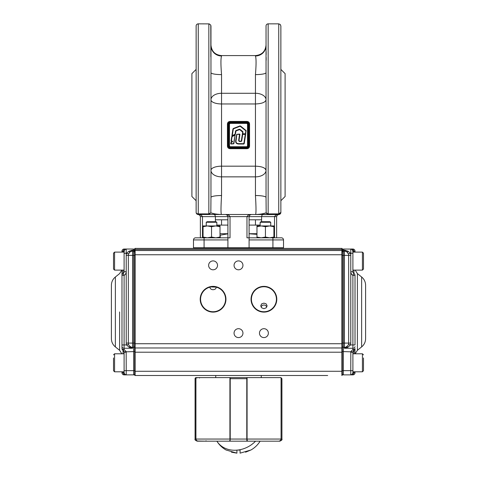 <?xml version="1.0" encoding="UTF-8"?>
<svg xmlns="http://www.w3.org/2000/svg" width="477" height="477" viewBox="0 0 477 477"><rect width="100%" height="100%" fill="white"/><g stroke="black" fill="none" stroke-linecap="round" stroke-linejoin="round"><path stroke-width="0.72" d="M260.144 222.252L261.086 221.71L269.791 221.71L270.733 222.252L260.144 222.252L260.144 225.943M256.966 237.808L256.966 237.051L261.205 237.808L265.439 237.051L269.678 237.808L273.911 237.051L273.911 237.808M269.678 225.943L273.911 226.7L273.911 225.943L261.205 225.943L269.678 225.943L265.439 226.7L265.439 237.057M273.911 226.7L273.911 237.051M256.966 226.7L261.205 225.943L256.966 225.943L256.966 237.051M261.205 225.943L265.439 226.7M203.065 237.808L203.065 237.051L207.304 237.808L211.538 237.051L215.777 237.808L220.01 237.051L220.01 237.808M215.777 225.943L220.01 226.7L220.01 225.943L207.304 225.943L215.777 225.943L211.538 226.7L211.538 237.057M220.01 226.7L220.01 237.051M203.065 226.7L207.304 225.943L203.065 225.943L203.065 237.051M207.304 225.943L211.538 226.7M206.243 222.252L207.185 221.71L215.89 221.71L216.832 222.252L206.243 222.252L206.243 225.943M133.638 249.036L134.699 250.097L133.638 249.036L126.226 249.036L133.638 249.036L133.638 250.097L134.699 250.89L134.699 250.097L134.699 253.275M327.687 375.506L135.122 375.506A0.423 0.423 0 0 1 134.699 375.083L134.699 346.272A1.061 1.061 0 0 1 133.638 347.328L133.638 370.635L126.226 370.635L126.178 351.567L124.103 349.546A2.117 1.014 180 0 1 121.987 348.532L121.987 270.113L121.987 348.532A2.117 2.117 0 0 0 123.048 350.368L124.08 351.883L134.699 351.567L134.699 252.637M115.368 346.91L115.368 276.994C112.793 279.152 111.469 281.907 111.397 285.27L111.397 338.64C111.469 341.997 112.793 344.752 115.368 346.91L119.602 350.297L121.814 353.791M128.808 251.278L130.066 251.981L132.582 250.097L128.808 251.278L126.59 253.275A6.356 6.356 0 0 0 126.226 255.392L128.343 255.392L128.343 343.094A4.239 4.239 0 0 0 132.582 347.328L133.638 347.328L133.638 343.094L132.582 343.094L132.582 255.392L133.638 255.392L133.638 343.094L134.699 343.094M123.048 353.791L123.048 350.368A2.117 2.117 0 0 1 124.103 352.205L124.103 372.752L124.103 371.798L124.103 372.752L121.987 372.752L121.987 371.798L121.987 372.752A2.117 2.117 0 0 0 124.103 374.868L133.638 374.868A1.061 1.061 0 0 0 134.699 373.807A1.061 1.061 0 0 1 133.638 374.868L133.638 370.635L134.699 370.635M124.103 270.113L114.575 270.113L114.575 252.106L124.103 252.106L124.461 249.978L126.226 249.036L124.103 249.036A2.117 2.117 0 0 0 121.987 251.152L121.987 252.106L121.987 251.152A2.117 2.117 0 0 1 124.103 249.036A2.117 2.117 0 0 0 121.987 251.152L124.103 251.152L124.103 271.705A2.117 2.117 0 0 1 123.048 273.536A2.117 2.117 0 0 0 124.103 271.705A2.117 2.117 0 0 1 123.048 273.536A2.117 2.117 0 0 0 121.987 275.372L124.103 275.372L123.048 273.536L123.048 270.113M134.699 252.214L133.638 251.152L132.582 251.152L132.582 250.097L133.638 250.097L133.638 251.152A1.061 1.061 0 0 1 134.699 252.214L133.638 251.152L133.638 255.392L134.699 255.392M128.528 344.334L126.5 344.954L124.103 344.954L124.103 275.372A4.239 4.239 0 0 0 126.226 271.705L126.226 343.094A6.356 6.356 0 0 0 126.5 344.954L129.184 347.292L132.582 348.258L129.249 345.712M126.226 352.205L124.103 352.205A2.117 2.117 0 0 0 124.074 351.817A2.117 2.117 0 0 1 124.08 351.883A2.117 2.117 0 0 0 123.048 350.368L124.103 349.546L124.103 348.258L132.582 348.258L132.582 343.094L126.226 343.094M124.103 372.752L124.73 374.248L125.809 374.827L124.461 373.926L124.103 372.752L124.73 374.248L126.226 374.868L126.226 370.635L124.103 370.635M124.103 271.705L126.226 271.705L126.226 253.275L128.587 253.979L129.893 252.112M128.343 255.392A4.239 4.239 0 0 1 132.582 251.152L132.582 255.392L128.343 255.392A4.239 4.239 0 0 1 132.582 251.152M130.316 346.672L129.184 347.292M113.514 269.052L114.575 270.113L113.514 269.052L113.514 253.168L114.575 252.106L113.514 253.168M113.514 368.822L113.514 357.959M113.514 367.624L113.514 370.736L114.575 371.798L114.575 353.791L113.514 354.852L114.575 353.791L124.103 353.791M363.486 368.822L363.486 357.959M363.486 269.052L363.486 253.168L362.425 252.106L362.425 270.113L363.486 269.052L362.425 270.113L352.897 270.113M363.486 367.624L363.486 370.736L362.425 371.798L363.486 370.736M226.307 450.073L236.914 453.15L236.914 450.073L240.086 450.073L240.086 453.15L250.693 450.073L245.56 452.196M231.44 452.196L236.914 453.15L236.914 450.073L239.281 450.073M250.795 450.073A25.37 25.37 0 0 0 260.108 441.177C257.765 444.94 254.664 447.909 250.795 450.073L250.795 450.073A25.37 25.37 0 0 0 260.108 441.177L217.309 441.177M226.205 450.073A25.37 25.37 0 0 1 216.892 441.177A25.37 25.37 0 0 0 226.205 450.073C222.336 447.909 219.235 444.94 216.892 441.177A25.37 21.191 -30.9 0 0 236.914 450.151M218.544 441.177L219.927 441.177M220.535 441.177L221.447 441.177M229.878 377.623L230.212 377.623L230.218 378.684L230.218 439.055L229.634 441.177L198.152 441.177C196.828 441.076 196.089 440.372 195.928 439.055L195.928 377.623A1.061 1.061 0 0 0 195.075 378.684L195.075 439.055L195.868 439.055L196.524 440.569L198.062 441.177L197.192 441.177L206.088 441.177L197.234 441.016L196.041 439.883L195.868 439.055L195.868 378.684L195.075 378.684M196.947 377.623L196.894 378.046M280.87 377.623L281.925 378.684L281.925 439.055C282.366 439.693 281.663 440.402 279.808 441.177L278.944 441.171M279.766 441.016L280.959 439.883L281.132 439.055L280.476 440.569L278.938 441.177M229.92 377.742A0.423 0.417 -90 0 1 230.212 377.623L247.122 377.623M247.259 441.016A0.423 0.417 90 0 1 246.931 441.177L247.974 441.177L246.931 441.177L246.782 439.055L246.788 377.623A0.423 0.417 90 0 1 247.08 377.742M246.931 441.177L230.069 441.177A0.423 0.417 -90 0 1 229.741 441.016M281.925 378.684L281.132 378.684L281.072 439.055C280.911 440.372 280.172 441.076 278.848 441.177L247.366 441.177L247.08 439.055L230.218 439.055L230.069 441.177L228.543 441.177M249.089 441.177L278.848 441.177M206.511 441.177L227.911 441.177M195.868 439.055L229.92 439.055L229.92 377.623L195.928 377.623M247.08 377.623L247.08 439.055L281.072 439.055L281.072 377.623L247.08 377.623M353.952 353.791L353.952 350.368L352.92 351.883L342.301 351.567L342.301 343.726L342.301 375.083L342.301 371.267L341.878 371.267L341.878 352.205L135.122 352.205L135.122 371.267L341.878 371.267L341.878 375.506L342.301 375.083L341.878 375.506M158.215 375.506L318.785 375.506M134.699 371.267L135.122 371.267L135.122 375.506L149.313 375.506M210.035 287.118L209.904 287.154C210.118 288.758 211.174 289.611 213.082 289.712C214.984 289.611 216.045 288.758 216.254 287.154L210.971 286.921M266.846 306.902L265.713 305.495L263.918 304.94L262.129 305.495L260.997 306.902M263.918 303.139L261.682 303.849L260.746 305.739L261.652 307.802L263.918 308.691L266.19 307.802L267.096 305.781L266.154 303.849L263.918 303.139M268.372 333.137A4.448 4.448 0 0 0 263.918 328.689A4.448 4.448 0 0 0 259.47 333.137A4.448 4.448 0 0 0 263.918 337.585A4.448 4.448 0 0 0 268.372 333.137M242.948 333.137A4.448 4.448 0 0 0 238.5 328.689A4.448 4.448 0 0 0 234.052 333.137A4.448 4.448 0 0 0 238.5 337.585A4.448 4.448 0 0 0 242.948 333.137M242.948 265.349A4.448 4.448 0 0 0 238.5 260.901A4.448 4.448 0 0 0 234.052 265.349A4.448 4.448 0 0 0 238.5 269.797A4.448 4.448 0 0 0 242.948 265.349M217.53 265.349A4.448 4.448 0 0 0 213.082 260.901A4.448 4.448 0 0 0 208.628 265.349A4.448 4.448 0 0 0 213.082 269.797A4.448 4.448 0 0 0 217.53 265.349M263.918 286.743A12.497 12.497 0 0 0 251.421 299.24A12.497 12.497 0 0 0 263.918 311.743A12.497 12.497 0 0 0 276.421 299.24A12.497 12.497 0 0 0 263.918 286.743M213.082 286.743A12.497 12.497 0 0 0 200.578 299.24A12.497 12.497 0 0 0 213.082 311.743A12.497 12.497 0 0 0 225.579 299.24A12.497 12.497 0 0 0 213.082 286.743M134.699 352.205L134.699 343.726L341.878 343.726L341.878 254.754L135.122 254.754L135.122 352.205L134.699 352.205M134.699 249.775A0.423 0.316 180 0 1 135.122 249.459L135.122 250.52L341.878 250.52L341.878 249.459L135.122 249.459L135.122 248.398A0.423 0.423 0 0 0 134.699 248.827A0.423 0.423 0 0 1 135.122 248.398L341.878 248.398A0.423 0.423 0 0 1 342.301 248.827L342.301 343.726L341.878 343.726L341.878 347.966L135.122 347.966A0.423 0.423 0 0 1 134.699 347.542A0.423 0.423 0 0 0 135.122 347.966M342.301 252.637L342.301 248.827A0.423 0.423 0 0 0 341.878 248.398L341.878 249.459A0.423 0.316 180 0 1 342.301 249.775M200.209 299.24A12.867 12.867 0 0 1 213.082 286.373A12.867 12.867 0 0 1 225.949 299.24A12.867 12.867 0 0 1 213.082 312.113A12.867 12.867 0 0 1 200.209 299.24M251.051 299.24A12.867 12.867 0 0 1 263.918 286.373A12.867 12.867 0 0 1 276.791 299.24A12.867 12.867 0 0 1 263.918 312.113A12.867 12.867 0 0 1 251.051 299.24M342.301 352.205L341.878 352.205L341.878 347.966A0.423 0.423 0 0 0 342.301 347.542L341.878 347.966L342.301 347.542M363.486 253.168L362.425 252.106L352.897 252.106L352.539 249.978L351.191 249.077L343.362 249.036L342.301 250.097L342.301 254.754L341.878 254.754L341.878 250.52A0.423 0.423 0 0 1 342.301 250.944M135.122 250.52A0.423 0.423 0 0 0 134.699 250.944A0.423 0.423 0 0 1 135.122 250.52L135.122 254.754L134.699 254.754M342.301 351.567L342.301 346.272A1.061 1.061 0 0 0 343.362 347.328L343.362 370.635L350.774 370.635L350.822 351.567L352.897 349.546A2.117 1.014 0 0 0 355.013 348.532L355.013 353.791L355.013 348.532A2.117 2.117 0 0 1 353.952 350.368A2.117 2.117 0 0 0 353.29 350.971A2.117 2.117 0 0 1 353.952 350.368L352.897 349.546L352.897 348.258L344.418 348.258L347.751 345.712M342.301 250.097L343.362 249.036L343.362 251.152L342.301 252.214L342.301 250.89L343.362 250.097L344.418 250.097L348.192 251.278L350.41 253.275L348.413 253.979L346.934 251.981L344.418 250.097L344.418 251.152L343.362 251.152A1.061 1.061 0 0 0 342.301 252.214L343.362 251.152L343.362 343.094L344.418 343.094L344.418 255.392L342.301 255.392M355.013 275.372L355.013 344.954L352.897 344.954L352.897 275.372L353.952 273.536A2.117 2.117 0 0 1 355.013 275.372L352.897 275.372A4.239 4.239 0 0 1 350.774 271.705L350.774 343.094A6.356 6.356 0 0 1 350.5 344.954L347.816 347.292L344.418 348.258L344.418 347.328L343.362 347.328L343.362 343.094L342.301 343.094M361.632 346.91L361.632 276.994C364.207 279.152 365.531 281.907 365.603 285.27L365.603 338.64C365.531 341.997 364.207 344.752 361.632 346.91L357.398 350.297L357.398 311.952L357.398 350.297L355.186 353.791M353.952 252.106L353.952 251.152L352.897 251.152A2.117 2.117 0 0 0 352.539 249.978A2.117 2.117 0 0 1 352.897 251.152L352.897 271.705L350.774 271.705L350.774 253.275L350.41 253.275A6.356 6.356 0 0 1 350.774 255.392L348.657 255.392L348.657 343.094A4.239 4.239 0 0 1 344.418 347.328L344.418 343.094L350.774 343.094M355.013 252.106L355.013 251.152L355.013 252.106M355.013 371.798L355.013 372.752L355.013 371.798M352.897 253.275L350.774 253.275L350.774 249.036L352.897 249.036A2.117 2.117 0 0 1 355.013 251.152A2.117 2.117 0 0 0 352.897 249.036A2.117 2.117 0 0 1 355.013 251.152L353.952 251.152L352.897 249.036M350.774 352.205L352.897 352.205A2.117 2.117 0 0 1 352.926 351.817A2.117 2.117 0 0 0 352.897 352.205L352.897 372.752L352.897 371.798L352.897 372.752L355.013 372.752A2.117 2.117 0 0 1 352.897 374.868A2.117 2.117 0 0 0 355.013 372.752A2.117 2.117 0 0 1 352.897 374.868L343.362 374.868A1.061 1.061 0 0 1 342.301 373.807A1.061 1.061 0 0 0 343.362 374.868L343.362 370.635L342.301 370.635M352.897 372.752L352.27 374.248L351.191 374.827L352.539 373.926L352.897 372.752L352.27 374.248L350.774 374.868A2.117 2.117 0 0 0 351.585 374.707M353.952 273.536A2.117 2.117 0 0 1 352.897 271.705A2.117 2.117 0 0 0 353.952 273.536L353.952 270.113M348.657 255.392A4.239 4.239 0 0 0 344.418 251.152L344.418 255.392L348.657 255.392A4.239 4.239 0 0 0 344.418 251.152M348.192 251.278L346.934 251.981M355.013 346.606A2.117 1.652 0 0 1 352.897 348.258L352.897 344.954L350.5 344.954L348.472 344.334M346.684 346.672L347.816 347.292M280.87 78.896L280.87 67.448M210.84 56.87L210.798 25.156L209.254 23.892L198.253 23.85A2.117 2.117 0 0 0 196.13 25.967L196.13 212.39A2.117 2.117 0 0 0 198.253 214.507L214.072 214.507L198.253 214.507L201.246 215.127L198.253 214.507L199.75 215.127L200.37 216.624L200.37 237.808L195.6 237.808A2.117 2.117 0 0 0 194.103 238.428A2.117 2.117 0 0 1 195.6 237.808A2.117 2.117 0 0 0 193.483 239.925L193.483 247.76L227.911 247.76L227.267 248.398M204.078 248.398L204.078 239.925L227.911 239.925L227.911 247.76L283.517 247.76L283.517 239.925A2.117 2.117 0 0 0 281.4 237.808L249.089 237.808L249.089 247.76L249.733 248.398M193.483 247.76L194.121 248.398M282.879 248.398L283.517 247.76M227.946 123.531L227.911 123.942A2.117 2.117 0 0 1 230.027 121.826L246.973 121.826A2.117 2.117 0 0 1 249.089 123.942L249.089 146.189A2.117 2.117 0 0 1 246.973 148.305L230.027 148.305A2.117 2.117 0 0 1 227.911 146.189L227.434 146.123L227.434 124.008C227.577 122.452 228.441 121.593 230.027 121.432L230.027 122.303A1.64 1.64 0 0 0 228.382 123.942L228.382 146.189A1.64 1.64 0 0 0 230.027 147.828L230.027 148.699C228.447 148.544 227.583 147.685 227.434 146.123M228.877 124.366A1.574 1.574 0 0 1 230.451 122.792L246.549 122.792L246.549 123.096A1.27 1.27 0 0 1 247.819 124.366A1.27 1.27 0 0 0 246.549 123.096L230.451 123.096A1.27 1.27 0 0 0 229.181 124.366L229.181 145.765A1.27 1.27 0 0 0 230.451 147.035L246.549 147.035A1.27 1.27 0 0 0 247.819 145.765L247.819 124.366L247.515 124.366A0.966 0.966 0 0 0 246.549 123.4L230.451 123.4L230.451 123.096A1.27 1.27 0 0 0 229.181 124.366L229.485 124.366L229.485 145.765L228.877 145.765L228.877 124.366L229.181 124.366M228.841 122.19L228.525 122.452M228.262 122.774L228.066 123.138M228.382 146.189L227.911 146.189L227.911 123.942L227.434 124.008M228.847 147.948L230.027 148.305M230.027 121.432L246.973 121.432C248.553 121.587 249.417 122.446 249.566 124.008L248.618 123.942A1.64 1.64 0 0 0 246.973 122.303L230.027 122.303M248.153 122.184L246.973 121.826L246.973 122.303M249.566 124.008L249.566 146.123L249.054 146.6M248.159 147.948L248.475 147.679M248.738 147.357L248.934 146.994M249.566 146.123C249.423 147.679 248.559 148.538 246.973 148.699L230.027 148.699M232.454 141.138L232.627 141.657L231.405 141.138L232.454 141.138L232.514 141.514L231.106 142.581L232.448 141.323M232.627 141.657L231.214 142.724L230.826 143.637L230.993 142.432L232.221 141.508L231.041 141.097L231.935 136.607L231.393 141.323L232.108 136.362L234.857 134.896L232.192 136.523M231.136 142.861L230.999 143.839L230.773 142.802M242.578 134.049L245.47 134.407L244.015 143.72L238.882 143.845C236.359 143.75 235.399 142.444 235.996 139.934L236.86 134.347L239.758 134.407L238.941 139.695C238.649 140.858 239.049 141.419 240.152 141.371L241.463 141.222L242.721 134.204L241.642 141.252L240.152 141.55C238.929 141.55 238.464 140.924 238.756 139.672L239.585 134.025L239.937 134.436L239.12 139.725C238.846 140.721 239.192 141.204 240.152 141.186L241.284 141.186L242.686 132.129L239.681 129.607L236.026 130.919L235.388 134.126L234.779 134.747L235.06 135.039L232.114 136.637M233.545 143.839L235.06 135.039L233.7 143.708L231.011 143.655L233.527 143.839L230.999 144.018L230.647 143.607M238.124 143.815L244.015 143.708L245.47 134.407L242.721 134.389M242.721 134.073L245.393 134.085L245.649 134.436L245.285 134.389L243.836 143.672L238.882 143.66C236.485 143.619 235.584 142.385 236.181 139.958L235.894 140.667M239.585 134.204L236.854 134.377L235.817 139.904L236.675 134.347L239.585 134.025M236.86 134.347L236.181 139.958M242.441 133.691L242.698 131.741L239.341 129.398L235.96 130.752L234.946 134.466L232.377 135.838L232.084 135.635L233.42 128.623L239.955 126.101L245.846 130.573L245.405 133.954L242.62 133.721L245.56 133.822L246.007 130.984L245.53 134.115M245.822 130.954L245.846 130.573L239.889 125.934L240.521 126.029L245.959 130.43L245.744 133.834M239.681 129.607L242.811 131.598L242.805 133.751M245.733 130.716L239.955 126.101M239.406 129.571L239.269 129.231L239.907 129.321L242.811 131.598M240.02 126.274L233.134 128.981L231.905 135.605L232.949 128.951L233.354 128.456L239.889 125.934M235.859 131.133L235.495 131.08L235.894 130.579L239.269 129.231M233.313 129.011L232.269 135.659L232.454 135.987L234.779 134.747M235.03 134.627L235.495 131.08M233.7 143.708L230.999 144.018M235.06 135.039L233.879 143.72M233.486 128.796L232.949 128.951M233.42 128.623L233.134 128.981L233.354 128.456M235.388 134.126L234.946 134.466L235.024 134.067M234.905 134.693L235.239 135.063M231.041 141.097L231.75 136.577L232.108 136.362M232.019 136.201L232.454 135.987M232.317 136.046L231.905 135.605M244.015 143.708L243.842 144.036L238.882 144.024C236.222 143.953 235.203 142.581 235.817 139.904M246.186 131.014L245.959 130.43M238.876 140.345L239.937 134.436M239.782 141.359L239.484 141.323M249.089 219.802L261.611 219.802L261.611 221.71M255.445 74.609L255.445 93.277L221.555 93.277L221.555 74.609C220.726 64.562 220.726 58.355 221.555 55.988L221.555 55.588L255.445 55.588L255.445 55.988C256.268 58.379 256.268 64.586 255.445 74.609A10.589 1.944 180 0 0 266.041 72.665L266.041 25.967A2.117 2.117 0 0 1 268.157 23.85L278.747 23.85L278.747 213.887L268.157 213.887L266.16 212.885L266.428 213.535M280.87 200.734L285.103 196.5L285.103 73.631L280.87 69.398M196.13 200.734L191.897 196.5L191.897 73.631L196.13 69.398M221.555 74.609A10.589 1.944 0 0 1 210.959 72.665L210.959 197.466A10.589 1.944 180 0 1 221.555 195.522L221.555 176.86A10.589 6.535 0 0 1 210.959 170.319L210.959 180.533M266.041 180.533L266.041 156.247M266.118 51.582L266.148 54.712M266.16 57.425L266.148 60.311M255.445 55.588C261.879 54.962 265.409 51.433 266.041 44.999L266.041 25.967M210.959 25.967L210.959 72.665M210.959 89.598L210.959 99.812A10.589 6.535 180 0 1 221.555 93.277L221.555 103.956L255.445 103.956L255.445 166.175L221.555 166.175L221.555 103.956A10.589 4.15 0 0 1 210.959 99.812M220.636 214.495L278.747 214.507L262.928 214.507L262.004 215.127L261.611 216.624L274.513 216.624L274.513 237.808M202.487 237.808L202.487 216.624L215.389 216.624L214.996 215.127L214.072 214.507L208.843 214.507L221.4 214.501C220.815 213.124 220.869 206.791 221.555 195.522M210.959 170.319A10.589 4.15 0 0 1 221.555 166.175L221.555 176.86L255.445 176.86L255.445 195.522C256.125 206.791 256.179 213.118 255.6 214.501L221.4 214.501C216.534 214.256 213.01 213.72 210.84 212.885L208.843 214.507L210.84 212.885L208.843 213.887L198.253 213.887A2.117 1.503 180 0 1 196.13 212.39M255.445 195.522A10.589 1.944 180 0 1 266.041 197.466L266.16 212.885C263.984 213.72 260.466 214.256 255.6 214.501L278.747 214.507L275.754 215.127L278.747 214.507L262.439 214.662M282.897 238.428A2.117 2.117 0 0 0 281.4 237.808L276.63 237.808L276.63 216.624L277.25 215.127L278.747 214.507A2.117 2.117 0 0 0 280.87 212.39L278.747 213.887L278.747 214.507A2.117 2.117 0 0 0 280.249 213.887M227.911 239.925L227.911 237.808L230.027 237.808L230.027 216.624L228.787 215.127L225.788 214.507L227.285 215.127L227.911 216.624L227.911 237.808L195.6 237.808M251.212 214.507L248.213 215.127L246.973 216.624L246.973 237.808L249.089 237.808L249.089 216.624L249.709 215.127L251.212 214.507L249.68 215.157M226.587 214.662L225.788 214.507L226.754 214.561M280.87 212.39L280.87 25.967L280.249 24.47L278.747 23.85M279.164 213.863A2.117 1.503 180 0 0 279.558 213.774A2.117 1.503 180 0 0 280.249 213.452M227.911 233.837L220.231 235.161L220.01 234.833M249.089 225.096L260.144 225.096M220.01 233.706L227.911 233.706M249.089 233.706L256.966 233.706M216.832 225.096L227.911 225.096M220.231 237.808L220.231 235.161M256.966 234.35L249.089 233.778M276.314 237.808L272.922 237.808L272.922 248.398M194.103 238.428A2.117 2.117 0 0 0 193.483 239.925L204.078 239.925L204.078 237.808L200.686 237.808M200.37 216.624L202.487 216.624L201.246 215.127M275.754 215.127L274.513 216.624L276.63 216.624M261.611 219.802L261.611 216.624L215.389 216.624L215.389 221.71M210.971 212.939L214.787 213.851M220.022 214.471L220.32 214.483M261.712 213.934L266.16 212.885L268.157 214.507L268.157 23.85M215.389 219.802L227.911 219.802M210.959 197.466L210.84 212.891M266.041 72.665L266.041 197.466M255.445 55.988A10.589 10.411 180 0 0 266.041 45.577L266.041 44.999M221.555 55.988A10.589 10.411 0 0 1 210.959 45.577L210.959 44.999C211.591 51.433 215.121 54.962 221.555 55.588M210.959 45.577L210.959 45.035L210.959 45.577M119.602 311.952L119.602 350.297M125.35 274.281L124.569 275.062M124.103 253.275L126.226 253.275L126.226 249.036L124.73 249.656L124.103 251.152M121.987 346.606A2.117 1.652 180 0 0 124.103 348.258L124.103 344.954L121.987 344.954M124.103 374.868L123.048 372.752L123.048 371.798M123.048 252.106L123.048 251.152L124.103 249.036M123.048 350.368A2.117 2.117 0 0 1 121.987 348.532M134.699 373.807A1.061 1.061 0 0 1 133.638 374.868M352.897 353.791L362.425 353.791L362.425 371.798L352.897 371.798M237.719 450.073A25.37 21.191 -30.9 0 0 255.553 441.177M199.523 377.623L199.469 378.046M206.034 440.754L206.088 441.177M281.132 439.055L281.925 439.055M247.08 378.684L229.92 378.684M134.699 375.083A0.423 0.423 0 0 0 135.122 375.506M361.632 276.994L357.398 273.613L357.398 311.952M350.81 272.254L351.34 273.822L352.431 275.062M350.774 374.868L350.774 370.635L352.897 370.635M352.897 374.868L353.952 372.752L353.952 371.798M352.897 251.152L352.27 249.656L350.774 249.036M353.952 350.368A2.117 2.117 0 0 0 355.013 348.532M342.301 373.807A1.061 1.061 0 0 0 343.362 374.868M246.549 123.096L246.549 123.4M247.819 124.366L248.123 124.366L248.123 145.765L247.515 145.765L247.515 124.366M229.485 145.765A0.966 0.966 0 0 0 230.451 146.731L230.451 147.339A1.574 1.574 0 0 1 228.877 145.765M248.123 145.765A1.574 1.574 0 0 1 246.549 147.339L246.549 146.731A0.966 0.966 0 0 0 247.515 145.765M230.451 146.731L246.549 146.731M246.973 121.432L246.973 121.826M230.027 147.828L246.973 147.828L246.973 148.699M227.911 123.942L228.382 123.942M246.973 147.828A1.64 1.64 0 0 0 248.618 146.189L249.089 146.189M248.618 146.189L248.618 123.942M246.549 147.339L230.451 147.339M230.451 122.792L230.451 123.096M246.549 122.792A1.574 1.574 0 0 1 248.123 124.366M230.451 123.4A0.966 0.966 0 0 0 229.485 124.366M240.152 141.55L240.152 141.186M238.882 144.024L238.882 143.66M238.756 139.672L239.12 139.725M236.675 134.347L237.039 134.407M242.686 132.129L243.043 132.183M236.026 130.919L235.894 130.579M232.293 135.677L234.857 134.305M245.649 134.436L244.194 143.732M263.632 167.689L265.236 168.733L266.041 170.319C265.409 167.803 261.879 166.419 255.445 166.175L255.445 176.86A10.589 6.535 180 0 0 266.041 170.319M255.445 93.277A10.589 6.535 180 0 1 266.041 99.812C265.409 102.328 261.879 103.712 255.445 103.956L255.445 93.277M196.751 213.887A2.117 2.117 0 0 0 198.253 214.507L198.253 23.85M249.089 239.925L283.517 239.925M208.843 214.507L208.843 23.85M270.733 225.943L270.733 222.252M216.832 225.943L216.832 222.252M115.368 276.994L119.602 273.613L121.814 270.113M124.103 371.798L114.575 371.798M362.425 353.791L363.486 354.852M195.075 439.055C194.634 439.693 195.337 440.402 197.192 441.177M261.271 375.506L261.271 377.623M215.729 375.506L215.729 377.623M357.398 273.613L355.186 270.113M221.555 225.096L221.555 219.802M255.445 225.096L255.445 219.802M198.253 214.507L199.815 215.199M225.788 214.507L227.356 215.199M277.22 215.157L278.747 214.507L277.185 215.199"/></g></svg>

